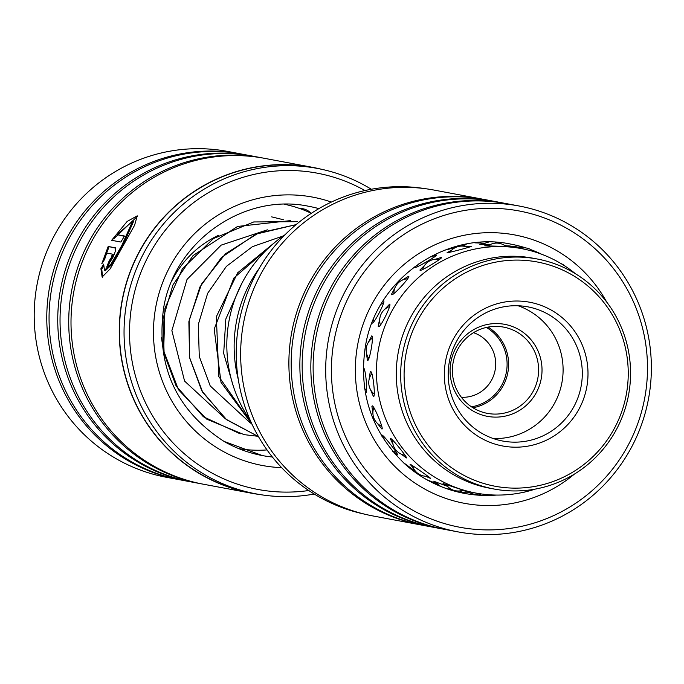 <?xml version="1.0" encoding="UTF-8"?>
<svg xmlns="http://www.w3.org/2000/svg" width="684" height="684" viewBox="0 0 684 684"><rect width="100%" height="100%" fill="white"/><g stroke="black" fill="none" stroke-linecap="round" stroke-linejoin="round"><path stroke-width="1.03" d="M486.367 327.439A42.904 42.117 -79.4 0 1 507.032 366.675A42.904 42.117 -79.4 0 1 482.1 403.577A42.904 42.117 -79.4 0 1 471.507 406.835M461.384 397.276A33.157 32.55 100.6 0 0 476.372 394.36A33.157 32.55 100.6 0 0 495.661 362.375A33.157 32.55 100.6 0 0 473.473 332.689M285.048 234.732A131.644 129.233 100.6 0 0 250.284 420.438M238.28 379.389A131.644 129.233 -79.4 0 1 259.005 268.658M425.115 188.664A165.588 162.544 100.6 0 0 252.422 281.192A165.588 162.544 100.6 0 0 289.486 475.346A165.588 162.544 100.6 0 0 364.196 514.06M383.143 488.821A160.902 157.944 100.6 0 0 606.4 476.466A160.902 157.944 100.6 0 0 595.755 249.386A160.902 157.944 100.6 0 0 372.498 261.75A160.902 157.944 100.6 0 0 383.143 488.821M598.064 245.59A165.776 162.732 -79.4 0 1 634.222 441.949A165.776 162.732 -79.4 0 1 458.032 531.887A165.776 162.732 -79.4 0 1 379.004 492.275A165.776 162.732 -79.4 0 1 342.846 295.916A165.776 162.732 -79.4 0 1 519.036 205.987A165.776 162.732 -79.4 0 1 598.064 245.59M483.374 199.318A165.776 162.732 100.6 0 0 482.237 199.095A165.776 162.732 100.6 0 0 306.039 289.033A165.776 162.732 100.6 0 0 342.197 485.392A165.776 162.732 100.6 0 0 421.224 524.996A165.776 162.732 100.6 0 0 422.361 525.201M494.352 201.37A165.776 162.732 100.6 0 0 493.207 201.147L484.52 199.523A165.776 162.732 100.6 0 0 308.33 289.46A165.776 162.732 100.6 0 0 344.488 485.82A165.776 162.732 100.6 0 0 423.507 525.423L432.194 527.048A165.776 162.732 100.6 0 0 433.34 527.253M493.207 201.147A165.776 162.732 100.6 0 0 317.017 291.085A165.776 162.732 100.6 0 0 353.175 487.444A165.776 162.732 100.6 0 0 432.194 527.048M505.322 203.422A165.776 162.732 100.6 0 0 504.176 203.208L495.49 201.575A165.776 162.732 100.6 0 0 319.3 291.512A165.776 162.732 100.6 0 0 355.458 487.872A165.776 162.732 100.6 0 0 434.485 527.475L443.172 529.1A165.776 162.732 100.6 0 0 444.309 529.313M504.176 203.208A165.776 162.732 100.6 0 0 327.987 293.137A165.776 162.732 100.6 0 0 364.144 489.496A165.776 162.732 100.6 0 0 443.172 529.1M519.036 205.987L506.468 203.635A165.776 162.732 100.6 0 0 330.278 293.564A165.776 162.732 100.6 0 0 366.436 489.924A165.776 162.732 100.6 0 0 445.455 529.527L458.032 531.887M421.224 524.996L372.985 515.958A165.776 162.732 -79.4 0 1 293.966 476.355A165.776 162.732 -79.4 0 1 257.8 279.995A165.776 162.732 -79.4 0 1 433.998 190.067L482.237 199.095M132.576 221.3L133.414 221.787L122.598 246.06L112.014 264.298L105.327 270.736L104.481 270.248L111.176 263.81L121.761 245.582L132.576 221.3L117.007 234.621L124.556 236.04A165.776 162.732 100.6 0 0 120.871 242.033L111.637 240.306L127.156 221.436L137.253 215.853L134.56 225.318L110.192 268.829L102.138 277.037L100.916 268.718L103.66 264.144L104.481 270.248M137.595 216.195L113.63 238.938M112.27 254.106L113.142 254.593L112.27 257.911L110.184 261.023L109.346 260.544L111.441 257.432L112.27 254.106L106.704 253.063L104.635 259.33L101.771 263.827L108.2 246.454L115.562 247.856M115.656 247.933L115.451 247.813C116.297 248.566 115.399 251.849 112.757 257.68L106.687 267.136A165.776 162.732 -79.4 0 1 109.346 260.544M317.162 168.392L312.554 167.529A165.588 162.544 100.6 0 0 129.515 273.976A165.588 162.544 100.6 0 0 201.352 474.491A165.588 162.544 100.6 0 0 251.609 493.044L256.218 493.908A165.588 162.544 -79.4 0 1 205.961 475.354A165.588 162.544 -79.4 0 1 134.124 274.84A165.588 162.544 -79.4 0 1 317.162 168.392A165.588 162.544 -79.4 0 1 367.419 186.937A165.588 162.544 -79.4 0 1 371.318 189.254M240.118 153.772L227.541 151.412A165.776 162.732 100.6 0 0 44.289 257.988A165.776 162.732 100.6 0 0 116.212 458.742A165.776 162.732 100.6 0 0 166.528 477.312L179.105 479.664A165.776 162.732 -79.4 0 1 128.789 461.093A165.776 162.732 -79.4 0 1 56.866 260.339A165.776 162.732 -79.4 0 1 240.118 153.772A165.776 162.732 -79.4 0 1 241.255 153.986M364.914 190.554A160.902 157.944 100.6 0 0 150.053 253.003A160.902 157.944 100.6 0 0 209.124 471.438A160.902 157.944 100.6 0 0 308.758 490.514M251.575 493.232L203.336 484.204A165.776 162.732 -79.4 0 1 153.019 465.633A165.776 162.732 -79.4 0 1 81.097 264.879A165.776 162.732 -79.4 0 1 264.349 158.303L312.588 167.341A165.776 162.732 100.6 0 0 129.336 273.908A165.776 162.732 100.6 0 0 201.258 474.662A165.776 162.732 100.6 0 0 251.575 493.232A165.776 162.732 100.6 0 0 260.459 494.635M202.199 483.981A165.776 162.732 -79.4 0 1 201.053 483.776A165.776 162.732 -79.4 0 1 150.737 465.206A165.776 162.732 -79.4 0 1 78.814 264.452A165.776 162.732 -79.4 0 1 262.066 157.876A165.776 162.732 -79.4 0 1 263.203 158.098M201.053 483.776L192.366 482.152A165.776 162.732 -79.4 0 1 142.05 463.581A165.776 162.732 -79.4 0 1 70.127 262.827A165.776 162.732 -79.4 0 1 253.379 156.251L262.066 157.876M191.221 481.929A165.776 162.732 -79.4 0 1 190.075 481.716A165.776 162.732 -79.4 0 1 139.758 463.145A165.776 162.732 -79.4 0 1 67.836 262.399A165.776 162.732 -79.4 0 1 251.088 155.824A165.776 162.732 -79.4 0 1 252.234 156.037M190.075 481.716L181.388 480.091A165.776 162.732 -79.4 0 1 131.072 461.52A165.776 162.732 -79.4 0 1 59.149 260.766A165.776 162.732 -79.4 0 1 242.401 154.199L251.088 155.824M321.377 169.239A165.776 162.732 100.6 0 0 312.588 167.341M180.251 479.877A165.776 162.732 -79.4 0 1 179.105 479.664M314.255 494.045A165.588 162.544 -79.4 0 1 256.218 493.908M115.784 248.198L108.2 246.454M109.038 246.933L103.37 261.279M110.184 261.023A164.801 161.775 100.6 0 0 108.123 266.076M103.472 266.307L101.762 269.197L100.916 268.718M101.762 269.197L102.591 277.2M124.377 236.322L117.007 234.621M477.346 327.739A46.811 45.948 -79.4 0 1 538.051 351.029A46.811 45.948 -79.4 0 1 514.753 412.948A46.811 45.948 -79.4 0 1 454.048 389.658A46.811 45.948 -79.4 0 1 477.346 327.739M513.034 410.178A43.879 43.075 100.6 0 0 538.317 364.905A43.879 43.075 100.6 0 0 503.578 327.106A43.879 43.075 100.6 0 0 477.971 330.295A43.879 43.075 100.6 0 0 452.68 375.576A43.879 43.075 100.6 0 0 487.427 413.375A43.879 43.075 100.6 0 0 513.034 410.178M488.051 327.097A43.879 43.075 -79.4 0 1 508.52 367.214A43.879 43.075 -79.4 0 1 483.041 404.569A43.879 43.075 -79.4 0 1 472.952 407.767M470.583 270.257A114.091 111.996 100.6 0 0 413.786 421.19A114.091 111.996 100.6 0 0 561.752 477.962A114.091 111.996 100.6 0 0 618.55 327.029A114.091 111.996 100.6 0 0 470.583 270.257M562.376 480.519A117.024 114.869 -79.4 0 1 494.087 489.026A117.024 114.869 -79.4 0 1 401.44 388.23A117.024 114.869 -79.4 0 1 468.865 267.495A117.024 114.869 -79.4 0 1 537.154 258.979A117.024 114.869 -79.4 0 1 629.802 359.775A117.024 114.869 -79.4 0 1 562.376 480.519M537.154 258.979L532.759 258.159A117.024 114.869 100.6 0 0 464.47 266.666A117.024 114.869 100.6 0 0 397.045 387.409A117.024 114.869 100.6 0 0 489.693 488.205L494.087 489.026M486.948 307.535A73.137 71.794 -79.4 0 1 581.793 343.932A73.137 71.794 -79.4 0 1 545.387 440.676A73.137 71.794 -79.4 0 1 450.542 404.287A73.137 71.794 -79.4 0 1 486.948 307.535M542.523 436.067A68.263 67.006 100.6 0 0 581.862 365.641A68.263 67.006 100.6 0 0 527.817 306.842A68.263 67.006 100.6 0 0 487.974 311.801A68.263 67.006 100.6 0 0 448.644 382.236A68.263 67.006 100.6 0 0 502.689 441.035A68.263 67.006 100.6 0 0 542.523 436.067M493.224 438.521A68.263 67.006 100.6 0 0 523.32 432.476A68.263 67.006 100.6 0 0 563.043 367.017A68.263 67.006 100.6 0 0 518.079 305.757M267.025 449.927A124.334 122.051 -79.4 0 1 238.887 448.661M284.629 204.294A124.334 122.051 -79.4 0 1 311.323 213.297M163.048 347.19A99.958 98.12 -79.4 0 1 161.501 337.221M172.171 280.201A99.958 98.12 -79.4 0 1 218.718 235.228M379.885 317.949L378.192 326.285L378.603 326.721C380.714 327.328 392.077 304.012 389.589 304.166L383.852 310.177M371.985 323.036L372.164 323.122C374.276 323.712 386.075 300.618 383.57 300.78L383.245 300.815M370.061 388.7L373.455 396.558C375.73 397.592 372.942 371.805 370.762 371.626L370.232 371.891L369.001 379.962M365.333 392.642L365.701 392.855C367.966 393.873 365.658 368.035 363.478 367.864M401.226 454.133L406.287 457.895M406.219 457.887C408.861 459.203 392.804 439.137 390.692 438.487L390.342 438.769L393.086 444.566M392.813 451.44L397.353 454.826M397.284 454.817C399.918 456.134 384.246 435.751 382.134 435.109L381.869 436.187M462.478 490.385L466.685 491.274M466.479 491.249L443.052 483.528L446.891 485.58M447.61 486.401L433.63 481.185L437.461 483.366M438.256 484.298L426.859 479.74M489.154 245.154L484.717 245.83L509.375 246.522L505.314 245.941M484.161 243.761L479.775 244.308L490.291 244.539M474.858 242.846L485.187 243.222M424.576 265.401L419.908 270.035L420.147 270.437C422.336 270.608 444.267 257.175 441.351 257.449L435.349 259.262M414.991 266.469L414.761 267.649C416.958 267.803 439.137 254.807 436.204 255.081L430.381 256.722M366.248 351.585L367.436 360.613C369.608 361.451 374.071 335.853 371.763 335.87L367.659 343.633M377.141 423.114L381.834 428.962C384.271 430.176 374.456 406.287 372.335 405.86L371.874 406.176L372.908 413.495M425.662 476.252L430.304 478.304C433.16 479.664 412.17 465.043 410.007 464.171L413.495 468.258M419.429 475.2L421.147 475.79L420.361 474.901M451.876 249.976L447.062 252.738C449.414 252.712 474.123 246.086 470.968 246.334L465.898 246.65M461.503 246.078L466.172 244.675L463.726 244.616M395.019 287.665L391.47 294.334L391.804 294.804C393.924 295.189 411.281 276.054 408.587 276.293L402.183 280.175M415.838 471.618L403.534 462.709M535.187 489.111A124.334 122.051 -79.4 0 1 475.705 493.027A124.334 122.051 -79.4 0 1 379.953 401.149A124.334 122.051 -79.4 0 1 422.909 273.805A124.334 122.051 -79.4 0 1 521.464 248.608A124.334 122.051 -79.4 0 1 575.5 273.771M444.549 250.241L455.407 247.557M271.676 216.871L283.689 219.803L271.676 216.871M257.039 436.178L244.111 434.639L206.773 419.172L178.438 389.692L163.673 350.747L164.955 308.313L182.337 268.897L213.425 238.562L253.721 221.958L297.326 221.676M258.475 436.64L226.695 419.771L202.738 392.359L189.665 357.723L189.203 320.078L201.6 283.963L225.515 253.773L258.253 233.158L296.044 224.643L255.782 234.184L221.582 257.389L199.899 287.006L188.869 321.677L189.553 357.604L201.771 390.812L225.968 419.215L258.475 436.64M252.071 424.379L221.009 382.313L214.203 329.132L233.851 278.055L275.592 241.768M403.868 463.085A126.771 124.445 100.6 0 0 464.291 493.369A126.771 124.445 100.6 0 0 482.28 495.378M488.291 495.447A126.771 124.445 100.6 0 0 496.55 495.071M574.372 474.115A136.526 134.013 -79.4 0 1 399.251 470.686A136.526 134.013 -79.4 0 1 390.213 278.012A136.526 134.013 -79.4 0 1 579.647 267.529A136.526 134.013 -79.4 0 1 606.614 301.926M541.634 254.243A126.771 124.445 100.6 0 0 531.203 249.788M525.936 247.959A126.771 124.445 100.6 0 0 510.948 244.154C446.062 230.217 376.251 278.952 365.47 345.942C358.313 392.009 371.164 431.082 404.013 463.154C421.344 478.894 441.436 488.966 464.291 493.369M281.654 467.659A136.526 134.013 -79.4 0 1 221.009 450.209A136.526 134.013 -79.4 0 1 165.46 275.755A136.526 134.013 -79.4 0 1 331.372 202.062M318.881 208.62A126.771 124.445 100.6 0 0 309.065 206.363C244.256 192.443 174.505 241.042 163.63 307.954C155.807 365.786 175.95 410.272 224.044 441.411L262.408 455.578A126.771 124.445 100.6 0 0 272.377 457.023M224.13 441.488A126.771 124.445 100.6 0 0 262.408 455.578M113.099 254.585L112.338 254.14M224.848 418.292L184.577 381.073L171.872 330.646L187.023 279.414L221.188 245.12L267.324 229.833M250.455 423.097L210.219 385.93L199.266 356.458L198.326 324.455L207.645 293.325L226.413 266.367L252.447 246.65L283.347 235.903M233.244 385.938L223.677 353.457L225.823 319.018L241.606 283.843M240.212 433.836L203.362 416.744L176.13 385.956L164.126 353.748L162.989 318.872L172.932 284.98L193.059 255.568L237.562 226.447L290.52 220.607M252.097 424.431L218.829 376.559L216.341 316.709L237.664 272.805L275.729 241.657M241.443 449.67A14.629 14.629 0 0 0 242.623 449.217M310.698 213.006A14.629 14.629 0 0 0 299.583 208.466M462.127 490.488L475.705 493.027M504.612 245.453L521.464 248.608M505.912 245.693A14.629 14.629 0 0 0 504.758 245.479M512.248 246.522A14.629 14.629 0 0 0 507.083 245.915M517.651 247.155A14.629 14.629 0 0 0 511.059 246.659M449.439 489.607A14.629 14.629 0 0 0 450.269 489.496M449.345 488.949A14.629 14.629 0 0 0 459.725 491.052M459.537 490.95A14.629 14.629 0 0 0 469.19 492.574M523.055 247.83A14.629 14.629 0 0 0 515.42 247.471M467.446 491.48A14.629 14.629 0 0 0 478.655 494.045M417.172 473.67A14.629 14.629 0 0 0 418.198 473.661M463.085 245.701A14.629 14.629 0 0 0 461.623 245.069M479.133 242.435A14.629 14.629 0 0 0 478.193 243.017M447.122 488.838A14.629 14.629 0 0 0 450.636 488.863M436.666 482.254A14.629 14.629 0 0 0 440.812 486.478M392.462 451.021A14.629 14.629 0 0 0 396.241 452.175M384.032 436.623A14.629 14.629 0 0 0 384.126 439.752M364.606 369.822A14.629 14.629 0 0 0 363.289 371.703M364.657 388.521A14.629 14.629 0 0 0 366.607 390.453M383.57 303.174A14.629 14.629 0 0 0 381.073 304.226M373.507 319.266A14.629 14.629 0 0 0 374.045 321.574M434.254 257.099A14.629 14.629 0 0 0 430.287 256.774M418.437 264.007A14.629 14.629 0 0 0 417.137 266.922M497.524 243.111A14.629 14.629 0 0 0 495.062 242.247M488.667 242.076A14.629 14.629 0 0 0 483.084 244.444M533.623 251.541A14.629 14.629 0 0 0 519.994 248.326M477.458 493.344A14.629 14.629 0 0 0 490.445 494.848M412.426 465.479A14.629 14.629 0 0 0 427.902 476.209M373.866 407.553A14.629 14.629 0 0 0 381.817 426.277M372.447 338.058A14.629 14.629 0 0 0 368.907 358.596M407.724 278.764A14.629 14.629 0 0 0 393.864 293.718M468.104 247.497A14.629 14.629 0 0 0 449.815 252.345M565.463 266.392A14.629 14.629 0 0 0 560.966 263.571M521.678 492.668A14.629 14.629 0 0 0 525.09 491.924M446.148 484.58A14.629 14.629 0 0 0 462.871 490.266M392.616 439.974A14.629 14.629 0 0 0 405.082 455.262M371.916 373.567A14.629 14.629 0 0 0 374.319 394.138M389.641 306.552A14.629 14.629 0 0 0 380.466 325.148M439.47 259.51A14.629 14.629 0 0 0 422.498 269.693M505.758 246.274A14.629 14.629 0 0 0 487.991 245.924"/></g></svg>

